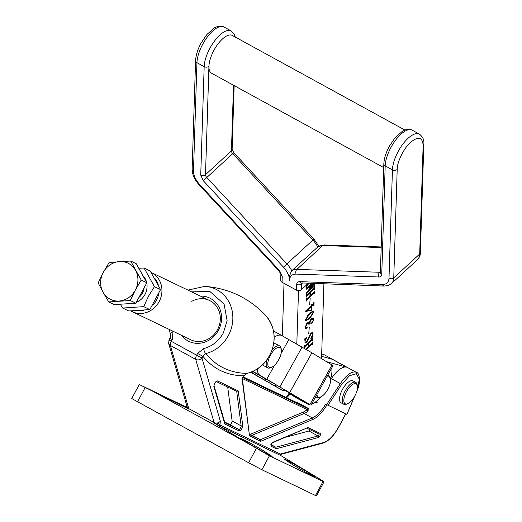<?xml version="1.0" encoding="UTF-8"?>
<svg xmlns="http://www.w3.org/2000/svg" width="522" height="522" viewBox="0 0 522 522"><rect width="100%" height="100%" fill="white"/><g stroke="black" fill="none" stroke-linecap="round" stroke-linejoin="round"><path stroke-width="0.78" d="M217.172 424.83A1.135 0.359 93.9 0 1 217.296 422.957A4.535 3.811 -16.2 0 0 220.349 421.163L201.962 358.014L202.895 356.265L205.74 353.577A4.535 1.507 -103.8 0 1 203.658 348.605L197.584 353.466L196.644 355.214L171.307 341.323A4.535 1.879 118.7 0 0 170.355 345.466L195.698 359.358L214.085 422.507A2.271 0.94 -61.3 0 1 214.124 422.996L248.74 443.831L153.142 391.428L139.257 384.512L131.74 398.534L248.642 462.773L261.927 469.774L315.51 495.502L316.456 495.9L323.973 481.878L323.014 481.512L315.51 495.502M157.716 393.653L148.215 388.883M180.782 404.942L171.281 400.172M249.673 444.059L262.246 451.373L272.151 456.437L263.238 450.571L250.664 443.263L240.759 438.199L249.673 444.059M292.738 464.743L305.311 472.058L315.223 477.121L306.303 471.255L293.736 463.947L283.824 458.884L292.738 464.743M181.499 335.32A24.038 21.878 -64.3 0 0 218.477 330.224A24.038 21.878 -64.3 0 0 200.35 296.065M151.132 272.432A21.774 19.81 115.7 0 1 151.178 272.451A21.774 19.81 115.7 0 1 159.132 301.605A21.774 19.81 115.7 0 1 132.327 311.706L190.713 339.744A21.774 19.81 -64.3 0 0 217.511 329.643A21.774 19.81 -64.3 0 0 209.563 300.489A21.774 19.81 -64.3 0 0 191.763 301.331M285.86 437.162L308.92 431.009A1.135 0.47 118.7 0 0 309.703 430.206A1.135 0.47 118.7 0 0 309.911 429.665M224.636 422.024L229.68 424.445A2.271 0.94 118.7 0 0 231.605 422.853A2.271 0.94 118.7 0 0 232.107 420.941L241.157 425.9A2.271 0.94 -61.3 0 1 240.655 427.818A2.271 0.94 -61.3 0 1 238.737 429.404A1.135 1.031 115.7 0 1 239.102 430.904C241.04 430.409 242.254 428.66 242.743 425.645L238.228 390.906L217.439 380.916L214.562 383.305L213.85 386.411L224.806 424.034L239.102 430.904M261.927 469.774L269.43 455.784L248.74 443.831M186.595 407.232L140.183 384.942M280.843 455.569L280.386 454.042A1.135 1.031 115.7 0 0 280.725 455.517L318.4 478.217C323.464 481.304 325.004 482.4 323.014 481.512L269.43 455.784M186.967 406.579L186.987 406.384A1.135 1.135 50 0 1 185.349 407.401L153.142 391.428M187.587 408.511A1.135 0.346 138.6 0 0 187.868 407.956A4.535 3.811 163.8 0 0 188.742 408.615L170.355 345.466A4.535 3.811 163.8 0 1 168.645 343.404L186.98 406.338C187.241 406.814 186.719 407.173 185.427 407.434L188.781 409.104A2.271 0.94 118.7 0 0 188.742 408.615L214.085 422.507A4.535 3.811 -16.2 0 0 215.155 422.911A1.135 0.542 -82.8 0 1 215.312 423.707M214.124 422.996L217.844 423.205A1.135 0.744 -61.6 0 0 217.263 424.19A1.135 0.744 -61.6 0 0 217.517 425.032L220.291 426.494A1.135 1.031 115.7 0 1 219.951 425.019L280.386 454.042L323.744 442.467A1.135 0.959 -104.9 0 1 323.131 443.067L280.373 454.479M185.447 407.434L186.987 406.312M186.98 406.338L188.781 409.104M185.702 407.578A1.135 0.972 169.6 0 0 187 406.429M217.844 423.205L219.951 425.019L220.349 421.163M197.584 353.466L202.895 356.265C213.25 369.008 226.816 375.52 243.591 375.807L243.97 375.971L242.443 379.253L249.503 435.896L260.739 441.292L312.939 419.42C317.128 417.522 321.311 413.47 325.474 407.251L327.066 404.818M330.504 379.905L331.326 378.646L340.383 383.605L326.642 404.589L346.908 414.37L354.203 397.085M326.642 404.589L325.735 404.093L324.26 406.344L325.474 407.251M324.26 406.344A22.681 9.396 -61.3 0 1 312.326 417.939L260.269 439.746L260.739 441.292M242.143 379.794L241.94 378.581M265.907 315.673C275.427 327.568 276.712 340.814 269.757 355.41C264.55 364.728 257.007 370.711 247.134 373.361A4.535 1.507 -103.8 0 1 246.965 373.374A34.648 31.529 -64.3 0 0 269.6 355.351A34.648 31.529 -64.3 0 0 265.907 315.673C249.314 298.095 228.969 288.327 204.878 286.363A34.648 31.529 115.7 0 1 228.375 335.555A34.648 31.529 115.7 0 1 205.74 353.577C216.473 366.516 230.215 373.113 246.965 373.374L243.591 375.807L242.064 378.659L249.503 435.896M318.518 437.475A1.135 0.959 -104.9 0 0 317.97 435.968L275.825 447.217L276.268 448.75L318.518 437.475C320.149 436.183 320.743 434.846 320.306 433.462L307.98 427.538L272.758 442.297L271.329 443.863L271.101 446.271L276.268 448.75M270.722 444.77L271.042 445.136L272.295 442.845L307.98 427.538M216.043 381.445L214.653 383.344L214.033 385.601L224.956 423.127L224.806 424.034M242.743 425.645A1.135 0.9 172.6 0 1 241.157 425.9L236.714 391.376L216.206 381.523L236.668 391.35L238.228 390.906M331.326 378.646A21.546 8.926 -61.3 0 1 347.45 367.481L356.5 372.447A21.546 8.926 -61.3 0 0 340.383 383.605L341.59 384.512L327.979 405.294M169.937 338.249L172.24 339.574L172.958 331.77A4.535 1.39 160.8 0 0 170.368 334.08C170.74 336.194 170.596 337.584 169.937 338.249L169.004 339.992L168.645 343.404M312.939 419.42A1.135 0.913 67.3 0 0 312.326 417.939L304.182 413.47A22.681 9.396 118.7 0 0 308.097 411.055L308.228 408.354L297.37 402.403L295.876 402.162M357.107 390.228L359.325 379.292L356.389 373.719L349.486 375.736L341.59 384.512M249.64 434.643L260.269 439.746L252.126 435.283L304.182 413.47A1.135 0.913 67.3 0 1 303.569 411.988L307.288 409.698L307.693 408.576L296.744 402.579M249.555 433.991L252.126 435.283M271.048 444.927L275.825 447.217L271.114 444.64M227.703 387.043L232.107 420.941M308.097 411.055A1.135 0.731 51.4 0 1 307.288 409.698L242.554 378.607M154.61 278.115A19.503 17.748 115.7 0 1 158.186 284.66M158.597 294.291A19.503 17.748 115.7 0 1 156.47 300.202A19.503 17.748 115.7 0 1 152.757 305.2M132.327 311.706A21.774 19.81 115.7 0 1 130.931 310.955M144.046 310.27A19.503 17.748 115.7 0 1 137.593 310.74M252.72 371.533L252.009 372.812L250.952 372.173M252.009 372.812L281.9 389.947L250.638 372.29M275.198 385.908L275.857 384.734M285.09 390.456A22.681 9.396 -61.3 0 1 282.043 390.032A22.681 9.396 -61.3 0 1 281.9 389.947M252.641 371.481L278.95 386.463L299.073 398.606L288.594 393.131L296.379 397.888A22.681 9.396 118.7 0 0 296.522 397.966A22.681 9.396 118.7 0 0 296.666 398.045M296.379 397.888L307.236 403.839L300.476 399.761L309.931 404.557L259.917 375.272A22.681 9.396 -61.3 0 1 257.3 368.969M310.955 405.235L333.043 365.622L311.895 352.8L282.004 335.659A22.681 9.396 -61.3 0 0 281.86 335.581L273.521 331.007M274.187 337.212A22.681 9.396 -61.3 0 1 281.86 335.581M288.764 339.744L281.13 353.44M274.526 365.283L266.683 379.357M307.236 403.839A22.681 9.396 118.7 0 0 307.38 403.924A22.681 9.396 118.7 0 0 309.285 404.426M311.608 404.061A22.681 9.396 118.7 0 0 320.854 396.87M330.452 379.409A22.681 9.396 118.7 0 0 331.672 368.069M355.756 382.385L353.042 380.897A12.476 5.168 118.7 0 0 349.277 381.497A12.476 5.168 118.7 0 0 340.899 392.818A12.476 5.168 118.7 0 0 341.049 402.775L343.77 404.263A12.476 5.168 -61.3 0 1 343.613 394.306A12.476 5.168 -61.3 0 1 351.991 382.985A12.476 5.168 -61.3 0 1 355.756 382.385A12.476 5.168 -61.3 0 1 357.165 384.714L357.394 385.993A11.34 4.698 -61.3 0 1 348.637 403.212A11.34 4.698 -61.3 0 1 347.691 403.702A11.34 4.698 -61.3 0 1 344.311 397.066A11.34 4.698 -61.3 0 1 352.696 384.42A11.34 4.698 -61.3 0 1 357.394 385.993M347.691 403.702L346.484 404.191A12.476 5.168 -61.3 0 1 343.77 404.263M272.106 350.066A12.476 5.168 -61.3 0 1 279.694 345.975L276.073 343.991A12.476 5.168 118.7 0 0 273.685 343.939M279.694 345.975A12.476 5.168 -61.3 0 1 281.097 348.304L281.332 349.583A11.34 4.698 -61.3 0 1 278.839 359.449A11.34 4.698 -61.3 0 1 271.623 367.292A11.34 4.698 -61.3 0 1 270.363 355.378A11.34 4.698 -61.3 0 1 281.332 349.583M262.938 364.48A12.476 5.168 118.7 0 0 264.08 365.87L267.701 367.853A12.476 5.168 -61.3 0 1 266.833 360.01M271.623 367.292L270.422 367.788A12.476 5.168 -61.3 0 1 267.701 367.853M327.62 375.338A12.476 5.168 -61.3 0 1 328.782 375.612A12.476 5.168 -61.3 0 1 330.185 377.941L330.419 379.22A11.34 4.698 -61.3 0 1 327.933 389.086A11.34 4.698 -61.3 0 1 320.71 396.929A11.34 4.698 -61.3 0 1 316.913 394.547M326.583 377.204A11.34 4.698 -61.3 0 1 330.419 379.22M320.71 396.929L319.51 397.425A12.476 5.168 -61.3 0 1 316.789 397.49A12.476 5.168 -61.3 0 1 315.83 396.492M142.728 275.375A16.241 14.779 115.7 0 1 146.604 282.356M146.728 282.904A16.241 14.779 115.7 0 1 144.966 294.499A16.241 14.779 115.7 0 1 136.32 302.323M120.262 304.228L122.677 308.045L143.713 306.649L148.411 296.339L154.427 286.663L144.105 268.08L138.735 268.184M144.105 268.08L150.232 271.022L160.548 289.606L149.834 309.585L128.797 310.988L122.677 308.045M143.713 306.649L149.834 309.585M154.427 286.663L160.548 289.606M282.337 335.861L284.007 283.322M321.604 356.35L332.142 359.214A21.546 8.926 -61.3 0 1 332.964 359.547L347.45 367.481A21.546 8.926 -61.3 0 0 346.621 367.149L326.674 361.72M314.622 283.629L307.797 291.818L313.839 286.265L314.59 284.797L314.525 286.806L314.185 287.12L313.826 286.663L307.08 292.875L306.329 294.336L306.388 292.561L312.632 285.299L306.499 289.162L306.558 287.237L306.897 286.924L307.249 287.381L311.458 283.518M312.41 283.55L307.784 287.909L314.361 283.616M314.192 286.917L313.565 286.519M306.727 287.08L307.249 287.381M310.179 298.343L309.637 304.952L310.179 298.343M309.69 313.096L313.468 311.099L313.833 312.052L309.507 318.857L305.788 320.782L305.416 319.797L309.69 313.096M309.265 327.268L308.724 333.878L309.265 327.268M305.644 349.192L308.313 346.738L308.417 343.522L305.383 346.314L304.639 347.776L304.717 345.231L305.057 344.918L305.409 345.375L312.163 339.169L312.906 337.701L312.828 340.246L312.489 340.559L312.143 340.096L308.756 343.208L308.659 346.425L312.039 343.313L312.776 341.851L312.698 344.396L312.358 344.709L311.999 344.259L306.257 349.538M312.495 340.272L311.595 339.802L308.215 342.908L308.756 343.208M312.365 344.422L311.458 343.959L305.722 349.231M304.887 345.075L305.409 345.375M318.257 403.056L315.151 402.221M323.901 283.948L321.585 356.989A11.34 4.698 118.7 0 0 321.722 358.731M298.506 290.702L296.803 344.239M310.988 333.871L306.655 342.543L305.135 343.026L304.796 339.241L306.753 337.251L305.057 341.427L305.311 342.393L306.584 341.825L311.021 333.069L312.737 332.423L313.063 336.325L310.642 339.006L312.802 334.067L312.521 333.114L310.988 333.871L310.499 333.604M305.122 339.502L304.796 339.241M309.057 322.948L311.38 318.688L313.135 318.061L313.598 319.568L311.954 323.496L311.262 323.523L312.541 322.002L313.252 320.019L312.939 318.981L311.256 319.849L309.252 324.162L308.913 324.475L308.593 323.307L307.249 323.921L305.507 327.216L306.179 327.855L307.393 326.987L306.714 328.188L305.644 328.56L305.181 327.222L307.132 322.988L308.665 322.355L309.057 322.948L308.352 322.283M312.169 322.198L311.406 323.203L311.954 323.496L311.262 323.523M305.2 327.718L306.179 327.855M311.543 305.566L313.122 304.111L314.081 301.918L313.963 305.644L313.67 305.912L313.689 305.292L313.096 305.018L311.51 306.473L311.393 310.257L305.716 311.471L305.729 310.91L311.249 305.833L311.301 304.306L311.262 305.416M313.689 305.292L312.554 304.717L310.968 306.173L311.51 306.473M307.021 294.747L313.768 288.542L314.518 287.074L314.433 289.619L314.094 289.932L313.748 289.469L310.362 292.581L310.264 295.798L313.644 292.685L314.381 291.224L314.303 293.769L313.963 294.082L313.611 293.632L306.858 299.837L306.114 301.305L306.192 298.76L306.531 298.447L306.884 298.897L309.918 296.111L310.022 292.894L306.988 295.687L306.244 297.148L306.323 294.604L306.662 294.291L307.021 294.747L306.492 294.447M314.1 289.645L313.207 289.175L309.82 292.281L310.362 292.581M313.97 293.795L313.063 293.331L306.316 299.537L306.858 299.837M306.362 298.604L306.884 298.897M308.75 283.42L306.571 286.839L306.629 284.888M307.008 284.536L306.499 284.275M306.982 284.301L307.673 283.929M312.313 339L312.286 339.887M312.482 340.057L312.828 340.246M311.954 339.972L311.595 339.802L311.954 339.972M308.215 342.908L308.202 343.404M308.332 346.243L308.659 346.425M312.182 343.156L312.156 344.037M312.352 344.207L312.698 344.396M311.823 344.128L311.458 343.959L311.823 344.128M305.383 346.314L304.841 346.014L307.876 343.222L308.417 343.522M304.659 347.039L304.985 347.215M304.652 347.287L304.978 347.463M306.31 342.054L306.655 342.543M306.114 342.243L304.913 342.81M305.226 338.811L305.005 339.222L304.483 338.935M304.724 342.067L305.311 342.393M312.41 332.344L312.6 333.173M312.782 333.591L313.141 333.793M312.202 335.607L313.063 336.325M312.521 336.024L312.097 336.494M312.521 333.114L311.98 332.821L310.838 333.245M308.737 333.388L309.063 333.565M312.815 317.976L313.056 319.072M313.193 319.347L313.598 319.568M311.406 323.203L310.714 323.222M312.939 318.981L312.397 318.681L310.707 319.555L311.256 319.849M308.815 322.818L308.737 323.431M308.893 323.966L309.252 324.162M308.593 323.307L308.052 323.007L306.701 323.627L307.249 323.921M306.701 323.627L306.264 324.077M306.551 327.47L306.173 327.888L306.714 328.188M306.173 327.888L305.396 328.325M313.148 311.021L313.833 312.052M313.291 311.758L312.756 311.582M311.38 315.927L308.965 318.557L309.507 318.857M308.965 318.557L305.559 320.573M312.952 312.071C312.143 311.386 310.864 311.98 309.109 313.872L307.354 315.627M309.109 313.872L309.657 314.166L305.755 319.484L305.944 319.934L305.396 319.64M305.468 319.32L305.755 319.484C306.564 320.162 307.823 319.594 309.539 317.781L313.494 312.371L313.304 311.875M313.494 312.371C312.685 311.68 311.406 312.28 309.657 314.166M313.468 303.706L313.441 304.698M313.148 304.992L312.554 304.717M310.968 306.173L310.955 306.59M310.988 310.035L311.393 310.257M310.707 310.088L311.151 310.479M310.61 310.179L305.729 311.073M311.223 306.734L310.681 306.44L306.355 310.466L306.903 310.766L311.119 310.016L311.223 306.734L306.903 310.766M306.362 310.414L306.903 310.707M309.657 304.457L309.983 304.633M313.924 288.372L313.892 289.26M314.087 289.429L314.433 289.619M313.559 289.351L313.207 289.175L313.559 289.351M309.82 292.281L309.807 292.777M309.938 295.615L310.264 295.798M313.787 292.529L313.761 293.41M313.957 293.579L314.303 293.769M313.428 293.501L313.063 293.331L313.428 293.501M306.133 300.561L306.46 300.744M306.127 300.809L306.453 300.992M306.988 295.687L306.447 295.387L309.481 292.601L310.022 292.894M306.264 296.411L306.59 296.587M306.257 296.659L306.584 296.835M311.575 283.518L307.243 287.505L307.784 287.798M307.243 287.505L307.784 287.909M313.441 284.216L312.619 285.175M307.341 291.459L307.804 291.707M307.275 291.53L307.797 291.818M313.996 286.089L313.983 286.467M314.159 286.604L314.525 286.806M307.523 291.667L306.531 292.574L307.08 292.875M306.355 293.599L306.682 293.775M306.349 293.847L306.675 294.023M312.267 284.979L312.632 285.182M307.588 287.805L306.518 288.496M307.197 284.503L306.916 284.895L307.458 285.188M306.916 284.895L306.616 285.351M306.59 286.232L306.916 286.408M306.584 286.343L306.91 286.526M404.844 130.024L232.264 35.424A21.546 8.926 118.7 0 0 222.392 39.052A21.546 8.926 118.7 0 0 208.937 66.248A21.546 8.926 118.7 0 0 211.554 73.217L383.722 167.582M195.58 60.682C195.861 55.215 197.694 49.336 201.094 43.039L206.927 34.452L214.294 27.953C218.294 25.826 221.517 25.5 223.945 26.987A24.945 10.336 118.7 0 0 207.443 36.847A24.945 10.336 118.7 0 0 196.938 62.673A3.4 2.401 1.8 0 1 195.58 60.682L192.142 169.128C192.2 174.537 194.51 179.751 199.071 184.762L279.205 271.166L280.882 274.409L280.699 280.262A3.4 2.401 -178.2 0 0 282.05 282.252L296.529 290.186A3.4 2.401 -178.2 0 0 301.298 289.795L308.241 283.407M318.257 246.534L291.772 270.735C289.808 274.285 289.044 277.502 289.475 280.373C289.782 276.223 292 274.135 296.124 274.102L378.907 276.993C380.668 276.98 381.621 276.086 381.752 274.304L385.19 165.859A24.945 10.336 -61.3 0 1 395.702 140.033A24.945 10.336 -61.3 0 1 412.204 130.174L419.44 134.147C422.885 136.829 424.347 140.183 423.825 144.202A3.4 2.401 1.8 0 1 423.14 145.586L419.695 254.025A19.275 11.092 47.4 0 1 417.359 259.786L391.415 283.635A19.275 11.092 -132.6 0 0 393.758 277.88L397.196 169.435C396.857 162.414 404.256 147.458 410.651 142.238C418.442 136.02 422.605 137.136 423.14 145.586M138.911 297.481A13.605 12.384 -64.3 0 0 142.441 293.142A13.605 12.384 -64.3 0 0 144.111 287.792M139.126 297.077A13.605 12.384 -64.3 0 0 142.278 293.07A13.605 12.384 -64.3 0 0 143.883 288.209M130.676 261.033L136.255 263.714L146.819 282.741L141.24 280.06L130.676 261.033L109.144 262.468L103.239 272.491L98.175 282.924L103.036 292.235L108.739 301.944L130.272 300.515L135.335 290.082L141.24 280.06M146.819 282.741L135.85 303.197L130.272 300.515M135.85 303.197L114.318 304.626L108.739 301.944M119.081 301.031A20.104 18.296 -64.3 0 0 135.335 290.082A20.104 18.296 -64.3 0 0 135.537 270.344A20.104 18.296 -64.3 0 0 119.486 261.548A20.104 18.296 -64.3 0 0 103.239 272.491A20.104 18.296 -64.3 0 0 103.036 292.235A20.104 18.296 -64.3 0 0 119.081 301.031M272.295 442.845L272.295 442.845A1.135 0.913 -112.7 0 0 272.758 442.297M216.232 381.51A1.135 1.031 -64.3 0 0 217.439 380.916M191.587 291.857L209.89 291.491L224.088 304.058L227.116 320.658L223.37 332.905C218.777 341.068 212.213 346.301 203.658 348.605M318.864 433.965A1.135 1.031 -64.3 0 0 318.909 433.984L307.04 428.288L318.864 433.965A1.135 0.47 -61.3 0 1 318.753 435.165A1.135 0.47 -61.3 0 1 317.97 435.968L308.92 431.009M248.642 462.773L256.341 448.411M145.194 387.494L137.495 401.855M220.291 426.494L280.725 455.517M201.962 358.014A4.535 3.811 163.8 0 1 195.698 359.358A4.535 1.879 -61.3 0 1 196.644 355.214L201.962 358.014M345.721 413.815L338.55 427.192C333.806 435.589 328.867 440.685 323.744 442.467M286.598 397.705A22.681 9.396 118.7 0 0 290.082 394.084M172.24 339.574L171.307 341.323L169.004 339.992M172.958 331.77L172.736 331.111M270.911 444.901A1.135 1.031 115.7 0 1 271.101 446.271M318.909 433.984A1.135 1.031 -64.3 0 0 320.306 433.462M229.68 424.445L238.737 429.404L224.845 422.735M214.033 385.601A1.135 0.953 163.8 0 1 213.85 386.411M321.683 353.994L323.914 354.588A21.546 8.926 118.7 0 0 321.676 354.112M296.79 402.599L243.428 376.975L296.835 402.619A1.135 0.47 -61.3 0 0 297.37 402.403M308.228 408.354A1.135 0.47 -61.3 0 1 307.693 408.576L243.115 377.563M250.26 434.324L303.569 411.988M265.887 379.155L265.287 380.231M259.917 375.272L252.837 371.39M291.015 394.332L291.263 393.888M279.955 386.776L302.042 347.163M289.814 392.413L311.895 352.8M309.931 404.557L332.018 364.943M332.142 359.214L346.621 367.149M308.561 337.447L309.096 337.741M223.945 26.987L231.187 30.955A24.945 10.336 118.7 0 0 219.755 35.15A24.945 10.336 118.7 0 0 204.174 66.64A3.4 2.401 1.8 0 0 208.937 66.248L205.498 174.687A3.4 1.958 47.4 0 0 206.79 177.519L232.734 153.67L312.867 240.074L286.924 263.93L206.79 177.519L203.319 180.749L283.453 267.153C287.433 271.629 289.442 276.034 289.475 280.373M412.204 130.174C409.77 128.693 406.553 129.012 402.547 131.139L395.187 137.645L389.347 146.225C385.954 152.522 384.114 158.401 383.84 163.869A3.4 2.401 1.8 0 0 385.19 165.859L392.433 169.833A24.945 10.336 -61.3 0 1 408.015 138.343A24.945 10.336 -61.3 0 1 419.44 134.147M417.359 259.786C419.518 257.339 420.53 254.958 420.38 252.648A3.4 2.401 -178.2 0 1 419.695 254.025L393.758 277.88A3.4 2.401 1.8 0 1 388.994 278.272C388.688 282.422 386.469 284.51 382.345 284.542L299.563 281.652C297.794 281.665 296.848 282.559 296.718 284.34L296.529 290.186M388.994 278.272L392.433 169.833A3.4 2.401 1.8 0 0 397.196 169.435M380.407 272.132A3.4 1.958 47.4 0 1 379.664 272.275L380.421 271.577M378.907 276.993A3.4 2.421 92 0 1 379.664 272.275L296.881 269.385L322.818 245.536L381.184 247.572M296.124 274.102A3.4 2.421 92 0 1 296.881 269.385A19.275 11.092 -132.6 0 0 291.772 270.735A19.275 11.092 -132.6 0 0 286.924 263.93L283.453 267.153M318.805 246.162L313.937 239.109L312.867 240.074A19.275 11.092 47.4 0 1 317.715 246.886A19.275 11.092 47.4 0 1 322.818 245.536A3.4 2.421 92 0 1 324.234 244.968L381.204 246.958M233.523 85.256L231.442 150.838L205.498 174.687A3.4 2.401 1.8 0 1 200.735 175.085L203.319 180.749M232.127 149.455A3.4 2.401 1.8 0 1 231.442 150.838A3.4 1.958 -132.6 0 0 232.734 153.67L233.804 152.698L232.127 149.455L234.15 85.601M301.298 289.795L301.481 283.942L302.297 283.198M296.718 284.34A3.4 2.401 -178.2 0 0 301.481 283.942A3.4 1.958 47.4 0 1 301.69 283.178M279.205 271.166L279.655 270.735L199.521 184.331C195.541 179.855 193.531 175.451 193.492 171.118L196.938 62.673L204.174 66.64L200.735 175.085M280.882 274.409A3.4 2.401 1.8 0 0 282.239 276.399L279.655 270.735M199.071 184.762L199.521 184.331M192.142 169.128A3.4 2.401 1.8 0 0 193.492 171.118M383.84 163.869L380.401 272.314A3.4 2.401 1.8 0 0 381.752 274.304M301.892 282.931L384.277 286.063A3.4 2.421 -88 0 1 382.345 284.542M301.494 283.165A3.4 2.421 -88 0 1 299.563 281.652M282.05 282.252L282.239 276.399M204.878 286.363L187.953 290.108M323.131 443.067C328.671 441.149 333.839 435.87 338.647 427.231L345.818 413.861M289.54 393.758L286.056 397.444M169.102 329.362L170.368 334.08M247.134 373.361L243.97 375.971M323.914 354.588L332.964 359.547M346.921 414.383L354.64 396.342M356.65 391.63C361.596 381.504 359.032 372.323 356.5 372.447M209.563 300.489L151.178 272.451M282.043 390.032L271.179 384.081M288.947 392.498L288.594 393.131M296.522 397.966L307.38 403.924M327.777 375.064L328.782 375.612M315.627 396.851L316.789 397.49M283.472 389.569L288.914 392.557M312.424 339.959L311.882 339.665M312.293 344.115L311.751 343.815M305.142 345.486L304.6 345.192M313.572 304.77L313.03 304.476M314.035 289.332L313.487 289.038M313.898 293.488L313.357 293.188M306.616 299.015L306.075 298.714M306.747 294.858L306.205 294.565M314.107 286.539L313.565 286.239M306.982 287.491L306.44 287.198M231.187 30.955L234.156 33.969L235.272 37.075M380.401 272.314L380.668 271.949M384.277 286.063L387.996 285.586L391.415 283.635M420.38 252.648L423.825 144.202M317.918 246.717L324.234 244.968M313.937 239.109L233.804 152.698"/></g></svg>
